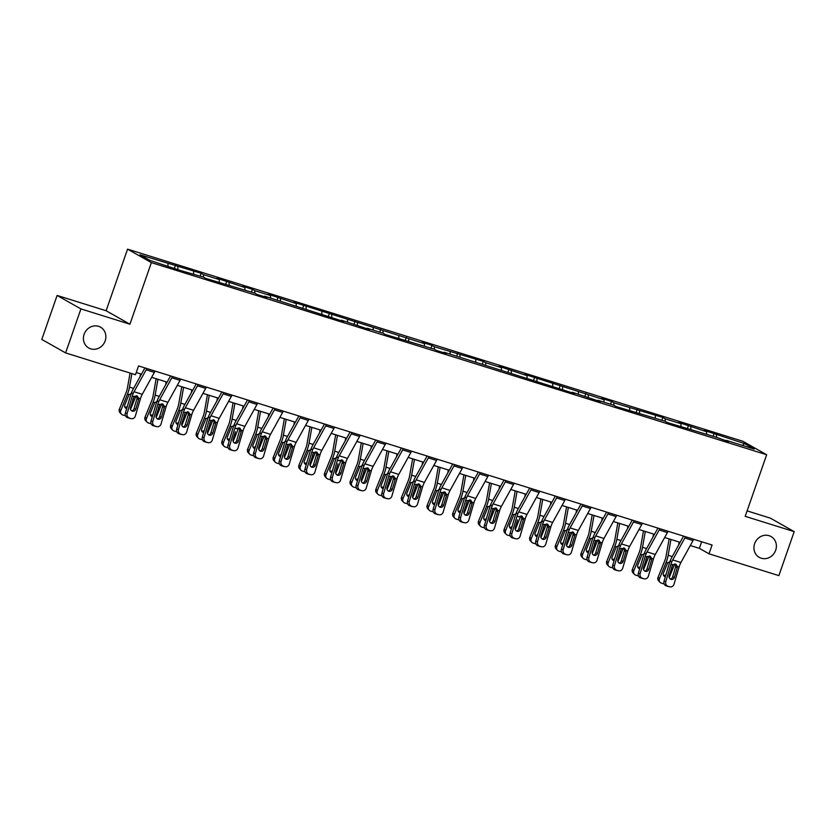 <?xml version="1.0" encoding="UTF-8"?>
<svg xmlns="http://www.w3.org/2000/svg" width="836" height="836" viewBox="0 0 836 836"><rect width="100%" height="100%" fill="white"/><g stroke="black" fill="none" stroke-linecap="round" stroke-linejoin="round"><path stroke-width="1.25" d="M105.169 340.879A11.965 10.983 -60.5 0 1 88.752 347.995A11.965 10.983 -60.5 0 1 84.112 334.306A11.965 10.983 -60.5 0 1 100.529 327.179A11.965 10.983 -60.5 0 1 105.169 340.879M775.683 550.245A11.965 10.983 -60.5 0 1 759.276 557.372A11.965 10.983 -60.5 0 1 754.636 543.672A11.965 10.983 -60.5 0 1 771.053 536.545A11.965 10.983 -60.5 0 1 775.683 550.245M57.12 295.442L80.925 308.912L129.925 324.211L106.12 310.741L57.12 295.442L41.8 339.437L65.605 352.907L135.484 374.727L138.546 365.928L712.063 545.009L709.001 553.808L778.88 575.628L794.2 531.633L770.395 518.163L747.102 510.89M106.12 310.741L127.563 249.149L742.849 441.272L766.654 454.742L151.368 262.619L127.563 249.149M744.437 443.55L704.267 430.404L706.619 431.742L678.613 422.399L680.964 423.727L665.184 418.805L662.833 417.467L613.875 402.785L611.534 401.447L601.669 398.375L604.01 399.702L524.715 374.34L527.067 375.677L499.061 366.335L501.412 367.662L485.632 362.73L483.281 361.403L434.323 346.721L431.982 345.383L422.117 342.311L424.458 343.638L293.864 302.256L296.205 303.593L268.21 294.251L270.561 295.578L254.771 290.656L252.43 289.319L242.565 286.246L244.906 287.574L216.911 278.231L219.262 279.558L203.472 274.636L201.131 273.299L140.009 254.813L149.79 260.351L180.085 270.404L203.388 277.082L205.74 278.419L254.687 293.102L257.039 294.439L266.903 297.511L264.552 296.184L343.857 321.546L341.506 320.209L369.502 329.551L367.161 328.224L382.94 333.156L385.291 334.484L434.239 349.166L436.591 350.503L446.455 353.576L444.104 352.249L574.708 393.631L572.357 392.293L600.352 401.635L598.012 400.308L613.791 405.23L616.142 406.568L665.09 421.25L667.442 422.588L716.389 437.27L728.605 441.68L726.254 440.353L754.208 449.078L744.437 443.55L742.535 445.431M177.828 266.621L177.859 269.15M193.607 271.554L193.649 274.041M203.472 274.636L203.514 277.155M219.262 279.558L219.293 282.056M229.127 282.641L229.158 285.17M244.906 287.574L244.948 290.061M254.771 290.656L254.813 293.175M270.561 295.578L270.592 298.076M280.426 298.661L280.457 301.179M296.205 303.593L296.247 306.08M306.08 306.666L306.112 309.195M321.86 311.598L321.891 314.096M331.725 314.681L331.767 317.199M347.515 319.603L347.546 322.1M357.38 322.686L357.411 325.214M373.159 327.618L373.201 330.105M383.024 330.701L383.066 333.219M398.814 335.623L398.845 338.12M408.679 338.705L408.71 341.234M424.458 343.638L424.5 346.125M434.323 346.721L434.365 349.239M450.113 351.642L450.144 354.14M459.978 354.725L460.009 357.244M475.757 359.658L475.799 362.145M485.632 362.73L485.664 365.259M501.412 367.662L501.443 370.16M511.277 370.745L511.318 373.264M527.067 375.677L527.098 378.165M536.931 378.75L536.963 381.279M552.711 383.682L552.753 386.169M562.576 386.765L562.618 389.283M578.366 391.687L578.397 394.184M588.23 394.77L588.262 397.299M604.01 399.702L604.052 402.189M613.875 402.785L613.917 405.303M629.665 407.707L629.696 410.204M639.53 410.789L639.561 413.318M655.309 415.722L655.351 418.209M665.184 418.805L665.216 421.323M680.964 423.727L680.995 426.224M690.829 426.809L690.87 429.328M706.619 431.742L706.65 434.229M716.483 434.814L716.515 437.343M80.925 308.912L65.605 352.907M129.925 324.211L151.368 262.619M766.654 454.742L745.2 516.334L794.2 531.633M690.306 545.521L699.345 548.353L709.001 553.808M136.258 372.522L141.472 374.152M151.65 377.329L167.116 382.156M177.295 385.344L192.771 390.172M202.949 393.348L218.426 398.176M228.604 401.353L244.07 406.191M254.249 409.368L269.725 414.196M279.903 417.373L295.369 422.211M305.548 425.388L321.024 430.216M331.202 433.393L346.668 438.231M356.847 441.408L372.323 446.236M382.501 449.413L397.967 454.241M408.156 457.428L423.622 462.256M433.8 465.433L449.277 470.26M459.455 473.437L474.921 478.276M485.099 481.452L500.576 486.28M510.754 489.457L526.22 494.295M536.398 497.472L551.875 502.3M562.053 505.477L577.519 510.305M587.698 513.492L603.174 518.32M613.352 521.497L628.829 526.325M639.007 529.512L654.473 534.34M664.651 537.517L680.128 542.345M167.963 263.539L167.994 266.036M701.644 541.759L699.345 548.353M714.132 433.487L713.16 436.267M688.477 425.482L687.516 428.251M662.833 417.467L661.861 420.247M637.178 409.462L636.217 412.232M611.534 401.447L610.562 404.227M585.879 393.442L584.918 396.222M560.235 385.438L559.263 388.207M534.58 377.423L533.608 380.202M508.925 369.418L507.964 372.187M483.281 361.403L482.309 364.182M457.626 353.398L456.665 356.167M431.982 345.383L431.01 348.163M406.327 337.378L405.366 340.158M380.683 329.374L379.711 332.143M355.028 321.358L354.067 324.138M329.374 313.354L328.412 316.123M303.729 305.339L302.757 308.118M278.075 297.334L277.113 300.103M252.43 289.319L251.458 292.098M226.775 281.314L225.814 284.083M201.131 273.299L200.159 276.079M175.476 265.294L174.515 268.074M693.671 539.272A6.542 2.539 107.3 0 1 693.044 540.558L680.922 562.492A9.342 3.626 -72.7 0 0 679.114 566.912L674.015 584.207A3.741 3.438 101.1 0 1 669.678 586.767L666.24 585.9L669.678 586.767M683.566 536.116L671.82 557.372A14.013 5.434 -72.7 0 0 669.103 563.997L664.014 581.292L665.801 581.637A3.741 3.438 101.1 0 0 668.037 586.255M685.457 536.702A6.542 2.539 107.3 0 1 684.83 537.997L672.708 559.932A9.342 3.626 -72.7 0 0 670.89 564.352L665.801 581.637M670.367 579.066A2.989 2.759 101.1 0 0 672.646 576.944L675.687 566.641L675.373 564.049M666.24 585.9A3.741 3.438 -78.9 0 1 664.014 581.292M670.012 586.851L668.225 586.496A3.741 3.438 -78.9 0 1 667.891 586.412M675.509 564.091L677.338 566.359L677.233 567.78L674.443 577.3A2.989 2.759 -78.9 0 1 670.963 579.338A2.989 2.759 -78.9 0 1 669.176 575.649L672.656 564.906L676.251 564.457M669.134 538.917L666.083 556.18A9.342 3.626 107.3 0 1 664.725 560.862L658.078 577.268L659.479 578.731A3.741 3.365 136 0 0 661.391 583.152L663.042 583.664A3.741 3.365 136 0 0 664.097 583.821M670.953 539.481L668.163 555.292A14.013 5.434 107.3 0 1 666.125 562.314L659.479 578.731M679.177 542.052L678.654 545.009M674.704 563.966A14.013 5.434 107.3 0 1 674.349 564.885L669.208 577.572M665.362 576.704A2.989 2.696 -44 0 1 663.439 573.068L667.65 562.795L671.068 561.322M672.823 564.404L672.635 564.927M671.454 567.926L672.667 564.937L670.89 564.352M660.085 582.347L658.674 580.895A3.741 3.365 -44 0 1 658.078 577.268M663.376 575.084A2.989 2.696 136 0 0 665.905 574.855M668.027 531.257A6.542 2.539 107.3 0 1 667.4 532.553L655.278 554.487A9.342 3.626 -72.7 0 0 653.459 558.908L648.37 576.203A3.741 3.438 101.1 0 1 644.023 578.752L640.595 577.885L644.023 578.752M657.922 528.101L646.176 549.356A14.013 5.434 -72.7 0 0 643.448 555.992L638.359 573.277L640.146 573.632A3.741 3.438 101.1 0 0 642.382 578.24M659.803 528.697A6.542 2.539 107.3 0 1 659.176 529.982L647.054 551.917A9.342 3.626 -72.7 0 0 645.235 556.337L640.146 573.632M644.723 571.061A2.989 2.759 101.1 0 0 647.001 568.94L650.032 558.636L649.729 556.044M640.595 577.885A3.741 3.438 -78.9 0 1 638.359 573.277M644.357 578.836L642.57 578.491A3.741 3.438 -78.9 0 1 642.236 578.407M649.865 556.076L651.683 558.354L651.589 559.775L648.788 569.285A2.989 2.759 -78.9 0 1 645.308 571.333A2.989 2.759 -78.9 0 1 643.521 567.644L647.012 556.891L650.596 556.452M642.372 523.252A6.542 2.539 107.3 0 1 641.745 524.538L629.623 546.483A9.342 3.626 -72.7 0 0 627.805 550.893L622.715 568.187A3.741 3.438 101.1 0 1 618.379 570.748L614.941 569.88L618.379 570.748M632.267 520.096L620.521 541.352A14.013 5.434 -72.7 0 0 617.804 547.977L612.715 565.272L614.502 565.617A3.741 3.438 101.1 0 0 616.728 570.236M634.148 520.682A6.542 2.539 107.3 0 1 633.521 521.977L621.399 543.912A9.342 3.626 -72.7 0 0 619.591 548.332L614.502 565.617M619.068 563.046A2.989 2.759 101.1 0 0 621.347 560.925L624.377 550.621L624.074 548.029M614.941 569.88A3.741 3.438 -78.9 0 1 612.715 565.272M618.713 570.831L616.926 570.476A3.741 3.438 -78.9 0 1 616.592 570.392M624.21 548.071L626.039 550.349L625.934 551.77L623.133 561.28A2.989 2.759 -78.9 0 1 619.664 563.318A2.989 2.759 -78.9 0 1 617.877 559.639L621.357 548.886L624.952 548.447M643.48 530.902L640.428 548.176A9.342 3.626 107.3 0 1 639.07 552.847L632.424 569.264L633.834 570.716A3.741 3.365 136 0 0 635.747 575.147L637.387 575.659A3.741 3.365 136 0 0 638.443 575.805M645.308 531.477L642.508 547.287A14.013 5.434 107.3 0 1 640.48 554.31L633.834 570.716M653.522 534.037L653 537.005M649.049 555.961A14.013 5.434 107.3 0 1 648.705 556.87L643.563 569.567M639.707 568.689A2.989 2.696 -44 0 1 637.795 565.063L642.006 554.78L645.423 553.307M647.179 556.4L645.8 559.911M634.43 574.342L633.03 572.89A3.741 3.365 -44 0 1 632.424 569.264M637.722 567.08A2.989 2.696 136 0 0 640.251 566.85M617.835 522.897L614.773 540.16A9.342 3.626 107.3 0 1 613.425 544.842L606.779 561.249L608.18 562.712A3.741 3.365 136 0 0 610.092 567.132L611.733 567.644A3.741 3.365 136 0 0 612.798 567.801M619.654 523.461L616.853 539.272A14.013 5.434 107.3 0 1 614.826 546.295L608.18 562.712M627.878 526.032L627.355 528.989M623.405 547.956A14.013 5.434 107.3 0 1 623.05 548.865L617.908 561.562M614.063 560.684A2.989 2.696 -44 0 1 612.14 557.048L616.351 546.775L619.769 545.302M621.524 548.385L621.357 548.918L619.591 548.332M620.155 551.906L621.357 548.918M608.786 566.327L607.375 564.875A3.741 3.365 -44 0 1 606.779 561.249M612.077 559.065A2.989 2.696 136 0 0 614.606 558.835M616.728 515.237A6.542 2.539 107.3 0 1 616.101 516.533L603.979 538.468A9.342 3.626 -72.7 0 0 602.16 542.888L597.071 560.183A3.741 3.438 101.1 0 1 592.724 562.732L589.296 561.876L592.724 562.732M606.622 512.092L594.877 533.337A14.013 5.434 -72.7 0 0 592.149 539.972L587.06 557.257L588.847 557.612A3.741 3.438 101.1 0 0 591.083 562.22M608.503 512.677A6.542 2.539 107.3 0 1 607.876 513.962L595.755 535.897A9.342 3.626 -72.7 0 0 593.936 540.317L588.847 557.612M593.414 555.041A2.989 2.759 101.1 0 0 595.702 552.92L598.733 542.616L598.43 540.025M589.296 561.876A3.741 3.438 -78.9 0 1 587.06 557.257M593.058 562.816L591.271 562.471A3.741 3.438 -78.9 0 1 590.937 562.388M598.555 540.056L600.384 542.334L600.29 543.755L597.489 553.265A2.989 2.759 -78.9 0 1 594.009 555.313A2.989 2.759 -78.9 0 1 592.222 551.624L595.713 540.871L599.297 540.432M591.073 507.233A6.542 2.539 107.3 0 1 590.446 508.518L578.324 530.463A9.342 3.626 -72.7 0 0 576.506 534.883L571.416 552.168A3.741 3.438 101.1 0 1 567.08 554.728L563.642 553.86L567.08 554.728M580.968 504.077L569.222 525.332A14.013 5.434 -72.7 0 0 566.495 531.957L561.405 549.252L563.192 549.607A3.741 3.438 101.1 0 0 565.429 554.216M582.849 504.662A6.542 2.539 107.3 0 1 582.222 505.958L570.1 527.892A9.342 3.626 -72.7 0 0 568.292 532.313L563.192 549.607M567.769 547.026A2.989 2.759 101.1 0 0 570.048 544.905L573.078 534.612L572.775 532.01M563.642 553.86A3.741 3.438 -78.9 0 1 561.405 549.252M567.404 554.811L565.617 554.456A3.741 3.438 -78.9 0 1 565.282 554.372M572.911 532.051L574.74 534.329L574.635 535.751L571.834 545.26A2.989 2.759 -78.9 0 1 568.365 547.308A2.989 2.759 -78.9 0 1 566.578 543.619L570.058 532.866L573.653 532.428M565.418 499.228A6.542 2.539 107.3 0 1 564.791 500.513L552.669 522.448A9.342 3.626 -72.7 0 0 550.861 526.868L545.772 544.163A3.741 3.438 101.1 0 1 541.425 546.713L537.997 545.856L541.425 546.713M555.313 496.072L543.578 517.327A14.013 5.434 -72.7 0 0 540.85 523.953L535.761 541.247L537.548 541.592A3.741 3.438 101.1 0 0 539.784 546.201M557.204 496.657A6.542 2.539 107.3 0 1 556.577 497.942L544.455 519.887A9.342 3.626 -72.7 0 0 542.637 524.297L537.548 541.592M542.115 539.021A2.989 2.759 101.1 0 0 544.403 536.9L547.434 526.596L547.131 524.005M537.997 545.856A3.741 3.438 -78.9 0 1 535.761 541.247M541.759 546.807L539.972 546.451A3.741 3.438 -78.9 0 1 539.638 546.368M547.256 524.036L549.085 526.314L548.991 527.735L546.19 537.245A2.989 2.759 -78.9 0 1 542.71 539.293A2.989 2.759 -78.9 0 1 540.923 535.604L544.403 524.851L547.998 524.412M592.181 514.882L589.129 532.156A9.342 3.626 107.3 0 1 587.771 536.837L581.125 553.244L582.535 554.696A3.741 3.365 136 0 0 584.448 559.127L586.088 559.639A3.741 3.365 136 0 0 587.144 559.786M594.009 515.457L591.209 531.268A14.013 5.434 107.3 0 1 589.181 538.29L582.535 554.696M602.223 518.027L601.701 520.985M597.75 539.941A14.013 5.434 107.3 0 1 597.395 540.85L592.254 553.547M588.408 552.669A2.989 2.696 -44 0 1 586.485 549.043L590.707 538.76L594.124 537.287M595.869 540.38L594.5 543.891M583.131 558.323L581.731 556.87A3.741 3.365 -44 0 1 581.125 553.244M586.423 551.06A2.989 2.696 136 0 0 588.952 550.83M566.536 506.877L563.474 524.141A9.342 3.626 107.3 0 1 562.126 528.822L555.48 545.239L556.88 546.692A3.741 3.365 136 0 0 558.793 551.112L560.433 551.635A3.741 3.365 136 0 0 561.499 551.781M568.355 507.442L565.554 523.252A14.013 5.434 107.3 0 1 563.527 530.275L556.88 546.692M576.579 510.012L576.056 512.97M572.106 531.936A14.013 5.434 107.3 0 1 571.751 532.845L566.609 545.542M562.764 544.664A2.989 2.696 -44 0 1 560.841 541.028L565.052 530.755L568.47 529.282M570.225 532.365L568.846 535.886M557.476 550.307L556.076 548.855A3.741 3.365 -44 0 1 555.48 545.239M560.778 543.045A2.989 2.696 136 0 0 563.307 542.815M540.882 498.873L537.83 516.136A9.342 3.626 107.3 0 1 536.472 520.818L529.825 537.224L531.236 538.677A3.741 3.365 136 0 0 533.138 543.107L534.789 543.619A3.741 3.365 136 0 0 535.845 543.776M542.7 499.437L539.91 515.248A14.013 5.434 107.3 0 1 537.882 522.27L531.236 538.677M550.924 502.008L550.402 504.965M546.451 523.921A14.013 5.434 107.3 0 1 546.096 524.841L540.955 537.527M537.109 536.649A2.989 2.696 -44 0 1 535.186 533.023L539.408 522.751L542.825 521.267M544.57 524.36L543.201 527.882M531.832 542.303L530.421 540.85A3.741 3.365 -44 0 1 529.825 537.224M535.124 535.04A2.989 2.696 136 0 0 537.652 534.81M515.227 490.857L512.175 508.121A9.342 3.626 107.3 0 1 510.827 512.802L504.181 529.219L505.581 530.672A3.741 3.365 136 0 0 507.494 535.103L509.134 535.615A3.741 3.365 136 0 0 510.19 535.761M517.056 491.432L514.255 507.243A14.013 5.434 107.3 0 1 512.228 514.255L505.581 530.672M525.28 493.992L524.747 496.96M520.807 515.916A14.013 5.434 107.3 0 1 520.452 516.826L515.31 529.522M511.465 528.645A2.989 2.696 -44 0 1 509.542 525.008L513.753 514.736L517.17 513.262M518.926 516.355L518.759 516.878L522.354 516.408M517.547 519.867L515.279 527.6A2.989 2.759 -78.9 0 0 517.327 531.351A2.989 2.759 -78.9 0 0 520.535 529.24L523.336 519.731L521.779 518.592L521.476 515.99M506.177 534.298L504.777 532.835A3.741 3.365 -44 0 1 504.181 529.219M509.469 527.035A2.989 2.696 136 0 0 511.998 526.795M489.582 482.853L486.531 500.116A9.342 3.626 107.3 0 1 485.173 504.798L478.526 521.204L479.927 522.657A3.741 3.365 136 0 0 481.839 527.088L483.49 527.6A3.741 3.365 136 0 0 484.546 527.756M491.401 483.417L488.611 499.228A14.013 5.434 107.3 0 1 486.573 506.25L479.927 522.657M499.625 485.988L499.102 488.945M495.152 507.901A14.013 5.434 107.3 0 1 494.797 508.821L489.656 521.507M485.81 520.629A2.989 2.696 -44 0 1 483.887 517.003L488.099 506.731L491.516 505.257M493.271 508.34L493.115 508.873L496.699 508.392M491.902 511.862L493.115 508.873M480.533 526.283L479.122 524.83A3.741 3.365 -44 0 1 478.526 521.204M483.825 519.02A2.989 2.696 136 0 0 486.353 518.79M463.928 474.838L460.876 492.101A9.342 3.626 107.3 0 1 459.528 496.783L452.872 513.199L454.282 514.652A3.741 3.365 136 0 0 456.195 519.083L457.835 519.595A3.741 3.365 136 0 0 458.891 519.741M465.756 475.412L462.956 491.223A14.013 5.434 107.3 0 1 460.929 498.246L454.282 514.652M473.97 477.973L473.448 480.94M469.508 499.897A14.013 5.434 107.3 0 1 469.153 500.806L464.011 513.503M460.155 512.625A2.989 2.696 -44 0 1 458.243 508.988L462.454 498.716L465.871 497.242M466.248 503.847L467.46 500.858M454.878 518.278L453.478 516.815A3.741 3.365 -44 0 1 452.872 513.199M458.17 511.015A2.989 2.696 136 0 0 460.699 510.775M438.283 466.833L435.222 484.096A9.342 3.626 107.3 0 1 433.874 488.778L427.227 505.184L428.628 506.647A3.741 3.365 136 0 0 430.54 511.068L432.181 511.58A3.741 3.365 136 0 0 433.247 511.736M440.102 467.397L437.301 483.208A14.013 5.434 107.3 0 1 435.274 490.23L428.628 506.647M448.326 469.968L447.803 472.925M443.853 491.881A14.013 5.434 107.3 0 1 443.498 492.801L438.357 505.487M434.511 504.62A2.989 2.696 -44 0 1 432.588 500.983L436.8 490.711L440.217 489.238M441.972 492.32L441.784 492.843M440.603 495.842L441.805 492.853M429.234 510.263L427.823 508.81A3.741 3.365 -44 0 1 427.227 505.184M432.525 503A2.989 2.696 136 0 0 435.054 502.77M412.629 458.818L409.577 476.092A9.342 3.626 107.3 0 1 408.219 480.773L401.573 497.18L402.983 498.632A3.741 3.365 136 0 0 404.896 503.063L406.536 503.575A3.741 3.365 136 0 0 407.592 503.721M414.457 459.392L411.657 475.203A14.013 5.434 107.3 0 1 409.63 482.226L402.983 498.632M422.671 461.963L422.149 464.92M418.199 483.877A14.013 5.434 107.3 0 1 417.843 484.786L412.702 497.483M408.856 496.605A2.989 2.696 -44 0 1 406.933 492.979L411.155 482.696L414.572 481.222M416.318 484.316L416.161 484.838L419.745 484.368M414.949 487.827L416.14 484.828M403.579 502.258L402.179 500.806A3.741 3.365 -44 0 1 401.573 497.18M406.871 494.996A2.989 2.696 136 0 0 409.4 494.766M386.984 450.813L383.923 468.076A9.342 3.626 107.3 0 1 382.575 472.758L375.928 489.164L377.329 490.627A3.741 3.365 136 0 0 379.241 495.048L380.882 495.56A3.741 3.365 136 0 0 381.947 495.717M388.803 451.377L386.002 467.188A14.013 5.434 107.3 0 1 383.975 474.211L377.329 490.627M397.027 453.948L396.504 456.905M392.554 475.872A14.013 5.434 107.3 0 1 392.199 476.781L387.058 489.478M383.212 488.6A2.989 2.696 -44 0 1 381.289 484.964L385.5 474.691L388.918 473.218M390.673 476.301L390.485 476.823M389.294 479.822L390.506 476.833M377.924 494.243L376.524 492.791A3.741 3.365 -44 0 1 375.928 489.164M381.226 486.98A2.989 2.696 136 0 0 383.755 486.751M361.33 442.808L358.278 460.072A9.342 3.626 107.3 0 1 356.92 464.753L350.274 481.16L351.684 482.612A3.741 3.365 136 0 0 353.586 487.043L355.237 487.555A3.741 3.365 136 0 0 356.293 487.712M363.148 443.373L360.358 459.183A14.013 5.434 107.3 0 1 358.33 466.206L351.684 482.612M371.372 445.943L370.85 448.901M366.899 467.857A14.013 5.434 107.3 0 1 366.544 468.766L361.403 481.463M357.557 480.585A2.989 2.696 -44 0 1 355.634 476.959L359.856 466.676L363.273 465.203M365.018 468.296L363.65 471.807M352.28 486.238L350.869 484.786A3.741 3.365 -44 0 1 350.274 481.16M355.572 478.976A2.989 2.696 136 0 0 358.101 478.746M335.675 434.793L332.623 452.057A9.342 3.626 107.3 0 1 331.275 456.738L324.629 473.155L326.03 474.608A3.741 3.365 136 0 0 327.942 479.028L329.583 479.55A3.741 3.365 136 0 0 330.638 479.697M337.504 435.368L334.703 451.168A14.013 5.434 107.3 0 1 332.676 458.191L326.03 474.608M345.728 437.928L345.195 440.885M341.255 459.852A14.013 5.434 107.3 0 1 340.9 460.761L335.758 473.458M331.913 472.58A2.989 2.696 -44 0 1 329.99 468.944L334.201 458.671L337.619 457.198M339.374 460.281L339.207 460.814L342.802 460.343M337.995 463.802L335.727 471.535A2.989 2.759 -78.9 0 0 337.775 475.287A2.989 2.759 -78.9 0 0 340.983 473.176L343.784 463.666L342.227 462.527L341.924 459.925M326.625 478.223L325.225 476.771A3.741 3.365 -44 0 1 324.629 473.155M329.917 470.961A2.989 2.696 136 0 0 332.446 470.731M310.031 426.788L306.979 444.052A9.342 3.626 107.3 0 1 305.621 448.733L298.974 465.14L300.375 466.592A3.741 3.365 136 0 0 302.287 471.023L303.938 471.535A3.741 3.365 136 0 0 304.994 471.692M311.849 427.353L309.059 443.164A14.013 5.434 107.3 0 1 307.021 450.186L300.375 466.592M320.073 429.923L319.551 432.881M315.6 451.837A14.013 5.434 107.3 0 1 315.245 452.757L310.104 465.443M306.258 464.565A2.989 2.696 -44 0 1 304.335 460.939L308.547 450.667L311.964 449.193M313.719 452.276L312.35 455.798M300.981 470.219L299.57 468.766A3.741 3.365 -44 0 1 298.974 465.14M304.273 462.956A2.989 2.696 136 0 0 306.802 462.726M284.376 418.773L281.324 436.037A9.342 3.626 107.3 0 1 279.976 440.718L273.32 457.135L274.73 458.588A3.741 3.365 136 0 0 276.643 463.019L278.284 463.531A3.741 3.365 136 0 0 279.339 463.677M286.205 419.348L283.404 435.159A14.013 5.434 107.3 0 1 281.377 442.181L274.73 458.588M294.418 421.908L293.896 424.876M289.956 443.832A14.013 5.434 107.3 0 1 289.601 444.742L284.459 457.438M280.603 456.56A2.989 2.696 -44 0 1 278.691 452.924L282.902 442.652L286.32 441.178M288.075 444.271L286.696 447.782M275.326 462.214L273.926 460.751A3.741 3.365 -44 0 1 273.32 457.135M278.618 454.951A2.989 2.696 136 0 0 281.147 454.711M258.732 410.769L255.67 428.032A9.342 3.626 107.3 0 1 254.322 432.714L247.675 449.12L249.076 450.573A3.741 3.365 136 0 0 250.988 455.003L252.629 455.515A3.741 3.365 136 0 0 253.695 455.672M260.55 411.333L257.749 427.144A14.013 5.434 107.3 0 1 255.722 434.166L249.076 450.573M268.774 413.904L268.251 416.861M264.301 435.817A14.013 5.434 107.3 0 1 263.946 436.737L258.805 449.423M254.959 448.556A2.989 2.696 -44 0 1 253.036 444.919L257.248 434.647L260.665 433.173M262.42 436.256L262.253 436.789L265.848 436.308M261.051 439.778L262.253 436.789M249.682 454.199L248.271 452.746A3.741 3.365 -44 0 1 247.675 449.12M252.974 446.936A2.989 2.696 136 0 0 255.502 446.706M233.077 402.753L230.025 420.017A9.342 3.626 107.3 0 1 228.667 424.698L222.021 441.115L223.431 442.568A3.741 3.365 136 0 0 225.344 446.999L226.984 447.511A3.741 3.365 136 0 0 228.04 447.657M234.906 403.328L232.105 419.139A14.013 5.434 107.3 0 1 230.078 426.161L223.431 442.568M243.119 405.888L242.597 408.856M238.647 427.813A14.013 5.434 107.3 0 1 238.291 428.722L233.15 441.418M229.304 440.541A2.989 2.696 -44 0 1 227.392 436.914L231.603 426.632L235.02 425.158M236.766 428.251L236.609 428.774L240.193 428.304M235.397 431.763L233.119 439.496A2.989 2.759 -78.9 0 0 235.177 443.247A2.989 2.759 -78.9 0 0 238.385 441.136L241.186 431.627L239.629 430.488L239.326 427.896M224.027 446.194L222.627 444.731A3.741 3.365 -44 0 1 222.021 441.115M227.319 438.931A2.989 2.696 136 0 0 229.848 438.701M207.432 394.749L204.371 412.012A9.342 3.626 107.3 0 1 203.023 416.694L196.376 433.1L197.777 434.563A3.741 3.365 136 0 0 199.689 438.984L201.33 439.496A3.741 3.365 136 0 0 202.396 439.652M209.251 395.313L206.45 411.124A14.013 5.434 107.3 0 1 204.423 418.146L197.777 434.563M217.475 397.884L216.952 400.841M213.002 419.797A14.013 5.434 107.3 0 1 212.647 420.717L207.506 433.403M203.66 432.536A2.989 2.696 -44 0 1 201.737 428.899L205.949 418.627L209.366 417.154M211.121 420.236L209.742 423.758M198.372 438.179L196.972 436.726A3.741 3.365 -44 0 1 196.376 433.1M201.675 430.916A2.989 2.696 136 0 0 204.203 430.686M181.778 386.734L178.726 404.007A9.342 3.626 107.3 0 1 177.368 408.689L170.722 425.096L172.132 426.548A3.741 3.365 136 0 0 174.034 430.979L175.685 431.491A3.741 3.365 136 0 0 176.741 431.637M183.596 387.308L180.806 403.119A14.013 5.434 107.3 0 1 178.779 410.142L172.132 426.548M191.82 389.879L191.298 392.836M187.348 411.793A14.013 5.434 107.3 0 1 186.992 412.702L181.851 425.399M178.005 424.521A2.989 2.696 -44 0 1 176.082 420.895L180.304 410.612L183.721 409.138M185.467 412.232L185.31 412.754L188.894 412.284M184.098 415.743L185.31 412.754M172.728 430.174L171.317 428.722A3.741 3.365 -44 0 1 170.722 425.096M176.02 422.911A2.989 2.696 136 0 0 178.549 422.682M156.133 378.729L153.072 395.992A9.342 3.626 107.3 0 1 151.724 400.674L145.077 417.091L146.478 418.543A3.741 3.365 136 0 0 148.39 422.964L150.031 423.486A3.741 3.365 136 0 0 151.097 423.633M157.952 379.293L155.151 395.104A14.013 5.434 107.3 0 1 153.124 402.126L146.478 418.543M166.176 381.864L165.643 384.821M161.703 403.788A14.013 5.434 107.3 0 1 161.348 404.697L156.207 417.394M152.361 416.516A2.989 2.696 -44 0 1 150.438 412.88L154.65 402.607L158.067 401.134M159.822 404.216L159.655 404.749L163.25 404.279M158.443 407.738L159.634 404.739M147.073 422.159L145.673 420.707A3.741 3.365 -44 0 1 145.077 417.091M150.365 414.896A2.989 2.696 136 0 0 152.894 414.666M539.774 491.213A6.542 2.539 107.3 0 1 539.147 492.508L527.025 514.443A9.342 3.626 -72.7 0 0 525.207 518.863L520.117 536.148A3.741 3.438 101.1 0 1 515.77 538.708L512.343 537.841L515.77 538.708M529.669 488.057L517.923 509.312A14.013 5.434 -72.7 0 0 515.195 515.937L510.106 533.232L511.893 533.587A3.741 3.438 101.1 0 0 514.13 538.196M531.55 488.642A6.542 2.539 107.3 0 1 530.923 489.938L518.801 511.872A9.342 3.626 -72.7 0 0 516.982 516.293L511.893 533.587M512.343 537.841A3.741 3.438 -78.9 0 1 510.106 533.232M516.47 531.017A2.989 2.759 101.1 0 0 518.748 528.885L521.779 518.592M516.105 538.792L514.318 538.436A3.741 3.438 -78.9 0 1 513.983 538.353M521.612 516.031L523.44 518.31L523.336 519.731M514.119 483.208A6.542 2.539 107.3 0 1 513.492 484.493L501.37 506.428A9.342 3.626 -72.7 0 0 499.562 510.848L494.463 528.143A3.741 3.438 101.1 0 1 490.126 530.703L486.688 529.836L490.126 530.703M504.014 480.052L492.268 501.307A14.013 5.434 -72.7 0 0 489.551 507.933L484.462 525.227L486.249 525.572A3.741 3.438 101.1 0 0 488.485 530.181M505.905 480.637A6.542 2.539 107.3 0 1 505.278 481.923L493.156 503.868A9.342 3.626 -72.7 0 0 491.338 508.288L486.249 525.572M490.816 523.002A2.989 2.759 101.1 0 0 493.094 520.88L496.135 510.577L495.821 507.985M486.688 529.836A3.741 3.438 -78.9 0 1 484.462 525.227M490.46 530.787L488.673 530.432A3.741 3.438 -78.9 0 1 488.339 530.348M495.957 508.027L497.786 510.294L497.681 511.716L494.891 521.236A2.989 2.759 -78.9 0 1 491.411 523.273A2.989 2.759 -78.9 0 1 489.624 519.584L493.104 508.842L491.338 508.288M488.475 475.193A6.542 2.539 107.3 0 1 487.848 476.489L475.726 498.423A9.342 3.626 -72.7 0 0 473.907 502.844L468.818 520.138A3.741 3.438 101.1 0 1 464.471 522.688L461.044 521.821L464.471 522.688M478.37 472.037L466.624 493.292A14.013 5.434 -72.7 0 0 463.896 499.928L458.807 517.212L460.594 517.568A3.741 3.438 101.1 0 0 462.83 522.176M480.251 472.633A6.542 2.539 107.3 0 1 479.624 473.918L467.502 495.852A9.342 3.626 -72.7 0 0 465.683 500.273L460.594 517.568M465.171 514.997A2.989 2.759 101.1 0 0 467.449 512.865L470.48 502.572L470.177 499.98M461.044 521.821A3.741 3.438 -78.9 0 1 458.807 517.212M464.806 522.772L463.019 522.427A3.741 3.438 -78.9 0 1 462.684 522.333M470.313 500.012L472.131 502.29L472.037 503.711L469.236 513.22A2.989 2.759 -78.9 0 1 465.756 515.269A2.989 2.759 -78.9 0 1 463.97 511.58L467.46 500.827L471.044 500.388M462.82 467.188A6.542 2.539 107.3 0 1 462.193 468.474L450.071 490.418A9.342 3.626 -72.7 0 0 448.253 494.828L443.164 512.123A3.741 3.438 101.1 0 1 438.827 514.683L435.389 513.816L438.827 514.683M452.715 464.032L440.969 485.288A14.013 5.434 -72.7 0 0 438.252 491.913L433.163 509.208L434.95 509.552A3.741 3.438 101.1 0 0 437.176 514.171M454.596 464.617A6.542 2.539 107.3 0 1 453.969 465.913L441.847 487.848A9.342 3.626 -72.7 0 0 440.039 492.268L434.95 509.552M439.517 506.982A2.989 2.759 101.1 0 0 441.795 504.86L444.825 494.557L444.522 491.965M435.389 513.816A3.741 3.438 -78.9 0 1 433.163 509.208M439.161 514.767L437.374 514.412A3.741 3.438 -78.9 0 1 437.04 514.328M444.658 492.007L446.487 494.275L446.382 495.706L443.582 505.216A2.989 2.759 -78.9 0 1 440.112 507.253A2.989 2.759 -78.9 0 1 438.325 503.565L441.805 492.822L445.4 492.373M437.176 459.173A6.542 2.539 107.3 0 1 436.549 460.469L424.427 482.403A9.342 3.626 -72.7 0 0 422.608 486.824L417.519 504.118A3.741 3.438 101.1 0 1 413.172 506.668L409.745 505.801L413.172 506.668M427.071 456.017L415.325 477.272A14.013 5.434 -72.7 0 0 412.597 483.908L407.508 501.192L409.295 501.548A3.741 3.438 101.1 0 0 411.531 506.156M428.952 456.613A6.542 2.539 107.3 0 1 428.325 457.898L416.203 479.833A9.342 3.626 -72.7 0 0 414.384 484.253L409.295 501.548M413.862 498.977A2.989 2.759 101.1 0 0 416.15 496.856L419.181 486.552L418.878 483.96M409.745 505.801A3.741 3.438 -78.9 0 1 407.508 501.192M413.506 506.752L411.72 506.407A3.741 3.438 -78.9 0 1 411.385 506.323M419.003 483.992L420.832 486.27L420.738 487.691L417.937 497.201A2.989 2.759 -78.9 0 1 414.457 499.249A2.989 2.759 -78.9 0 1 412.67 495.56L416.161 484.807L414.384 484.253M411.521 451.168A6.542 2.539 107.3 0 1 410.894 452.454L398.772 474.399A9.342 3.626 -72.7 0 0 396.954 478.809L391.865 496.103A3.741 3.438 101.1 0 1 387.528 498.664L384.09 497.796L387.528 498.664M401.416 448.012L389.67 469.268A14.013 5.434 -72.7 0 0 386.943 475.893L381.853 493.188L383.64 493.543A3.741 3.438 101.1 0 0 385.877 498.151M403.297 448.598A6.542 2.539 107.3 0 1 402.67 449.893L390.548 471.828A9.342 3.626 -72.7 0 0 388.74 476.248L383.64 493.543M388.217 490.962A2.989 2.759 101.1 0 0 390.496 488.841L393.526 478.537L393.223 475.945M384.09 497.796A3.741 3.438 -78.9 0 1 381.853 493.188M387.852 498.747L386.065 498.392A3.741 3.438 -78.9 0 1 385.73 498.308M393.359 475.987L395.188 478.265L395.083 479.686L392.283 489.196A2.989 2.759 -78.9 0 1 388.813 491.234A2.989 2.759 -78.9 0 1 387.026 487.555L390.506 476.802L394.101 476.363M385.866 443.164A6.542 2.539 107.3 0 1 385.25 444.449L373.117 466.383A9.342 3.626 -72.7 0 0 371.309 470.804L366.22 488.099A3.741 3.438 101.1 0 1 361.873 490.648L358.445 489.791L361.873 490.648M375.761 440.008L364.026 461.253A14.013 5.434 -72.7 0 0 361.298 467.888L356.209 485.173L357.996 485.528A3.741 3.438 101.1 0 0 360.232 490.136M377.653 440.593A6.542 2.539 107.3 0 1 377.026 441.878L364.904 463.823A9.342 3.626 -72.7 0 0 363.085 468.233L357.996 485.528M362.563 482.957A2.989 2.759 101.1 0 0 364.851 480.836L367.882 470.532L367.579 467.941M358.445 489.791A3.741 3.438 -78.9 0 1 356.209 485.173M362.207 490.732L360.42 490.387A3.741 3.438 -78.9 0 1 360.086 490.304M367.704 467.972L369.533 470.25L369.439 471.671L366.638 481.181A2.989 2.759 -78.9 0 1 363.158 483.229A2.989 2.759 -78.9 0 1 361.371 479.54L364.851 468.787L368.446 468.348M360.222 435.148A6.542 2.539 107.3 0 1 359.595 436.444L347.473 458.379A9.342 3.626 -72.7 0 0 345.655 462.799L340.565 480.083A3.741 3.438 101.1 0 1 336.218 482.644L332.791 481.776L336.218 482.644M350.117 431.993L338.371 453.248A14.013 5.434 -72.7 0 0 335.644 459.873L330.554 477.168L332.341 477.523A3.741 3.438 101.1 0 0 334.578 482.132M351.998 432.578A6.542 2.539 107.3 0 1 351.371 433.874L339.249 455.808A9.342 3.626 -72.7 0 0 337.43 460.228L332.341 477.523M332.791 481.776A3.741 3.438 -78.9 0 1 330.554 477.168M336.918 474.942A2.989 2.759 101.1 0 0 339.197 472.821L342.227 462.527M336.553 482.727L334.766 482.372A3.741 3.438 -78.9 0 1 334.431 482.288M342.06 459.967L343.889 462.245L343.784 463.666M334.567 427.144A6.542 2.539 107.3 0 1 333.94 428.429L321.818 450.364A9.342 3.626 -72.7 0 0 320.01 454.784L314.911 472.079A3.741 3.438 101.1 0 1 310.574 474.629L307.136 473.772L310.574 474.629M324.462 423.988L312.716 445.243A14.013 5.434 -72.7 0 0 309.999 451.868L304.91 469.163L306.697 469.508A3.741 3.438 101.1 0 0 308.933 474.116M326.353 424.573A6.542 2.539 107.3 0 1 325.726 425.858L313.605 447.803A9.342 3.626 -72.7 0 0 311.786 452.224L306.697 469.508M311.264 466.937A2.989 2.759 101.1 0 0 313.542 464.816L316.583 454.512L316.269 451.921M307.136 473.772A3.741 3.438 -78.9 0 1 304.91 469.163M310.908 474.723L309.121 474.367A3.741 3.438 -78.9 0 1 308.787 474.284M316.405 451.962L318.234 454.23L318.129 455.651L315.339 465.161A2.989 2.759 -78.9 0 1 311.859 467.209A2.989 2.759 -78.9 0 1 310.072 463.52L313.552 452.767L317.147 452.328M308.923 419.129A6.542 2.539 107.3 0 1 308.296 420.424L296.174 442.359A9.342 3.626 -72.7 0 0 294.356 446.779L289.266 464.064A3.741 3.438 101.1 0 1 284.919 466.624L281.492 465.756L284.919 466.624M298.818 415.973L287.072 437.228A14.013 5.434 -72.7 0 0 284.344 443.853L279.255 461.148L281.042 461.503A3.741 3.438 101.1 0 0 283.279 466.112M300.699 416.568A6.542 2.539 107.3 0 1 300.072 417.854L287.95 439.788A9.342 3.626 -72.7 0 0 286.131 444.209L281.042 461.503M285.619 458.933A2.989 2.759 101.1 0 0 287.897 456.801L290.928 446.508L290.625 443.906M281.492 465.756A3.741 3.438 -78.9 0 1 279.255 461.148M285.254 466.707L283.467 466.352A3.741 3.438 -78.9 0 1 283.132 466.269M290.761 443.947L292.579 446.225L292.485 447.647L289.684 457.156A2.989 2.759 -78.9 0 1 286.205 459.204A2.989 2.759 -78.9 0 1 284.418 455.515L287.908 444.762L291.492 444.324M283.268 411.124A6.542 2.539 107.3 0 1 282.641 412.409L270.519 434.344A9.342 3.626 -72.7 0 0 268.701 438.764L263.612 456.059A3.741 3.438 101.1 0 1 259.275 458.619L255.837 457.752L259.275 458.619M273.163 407.968L261.417 429.223A14.013 5.434 -72.7 0 0 258.7 435.849L253.611 453.143L255.398 453.488A3.741 3.438 101.1 0 0 257.624 458.097M275.044 408.553A6.542 2.539 107.3 0 1 274.427 409.849L262.295 431.784A9.342 3.626 -72.7 0 0 260.487 436.204L255.398 453.488M259.965 450.917A2.989 2.759 101.1 0 0 262.243 448.796L265.273 438.492L264.97 435.901M255.837 457.752A3.741 3.438 -78.9 0 1 253.611 453.143M259.609 458.703L257.822 458.347A3.741 3.438 -78.9 0 1 257.488 458.264M265.106 435.943L266.935 438.21L266.83 439.631L264.03 449.151A2.989 2.759 -78.9 0 1 260.56 451.189A2.989 2.759 -78.9 0 1 258.773 447.5L262.253 436.758L260.487 436.204M257.624 403.109A6.542 2.539 107.3 0 1 256.997 404.405L244.875 426.339A9.342 3.626 -72.7 0 0 243.057 430.759L237.967 448.054A3.741 3.438 101.1 0 1 233.62 450.604L230.193 449.737L233.62 450.604M247.519 399.953L235.773 421.208A14.013 5.434 -72.7 0 0 233.045 427.844L227.956 445.128L229.743 445.483A3.741 3.438 101.1 0 0 231.98 450.092M249.4 400.548A6.542 2.539 107.3 0 1 248.773 401.834L236.651 423.768A9.342 3.626 -72.7 0 0 234.832 428.189L229.743 445.483M230.193 449.737A3.741 3.438 -78.9 0 1 227.956 445.128M234.31 442.913A2.989 2.759 101.1 0 0 236.598 440.791L239.629 430.488M233.955 450.688L232.168 450.343A3.741 3.438 -78.9 0 1 231.833 450.259M239.451 427.927L241.28 430.206L241.186 431.627M231.969 395.104A6.542 2.539 107.3 0 1 231.342 396.389L219.22 418.334A9.342 3.626 -72.7 0 0 217.402 422.744L212.313 440.039A3.741 3.438 101.1 0 1 207.976 442.599L204.538 441.732L207.976 442.599M221.864 391.948L210.118 413.203A14.013 5.434 -72.7 0 0 207.391 419.829L202.302 437.123L204.089 437.468A3.741 3.438 101.1 0 0 206.325 442.087M223.745 392.533A6.542 2.539 107.3 0 1 223.118 393.829L210.996 415.764A9.342 3.626 -72.7 0 0 209.188 420.184L204.089 437.468M208.666 434.898A2.989 2.759 101.1 0 0 210.944 432.776L213.974 422.473L213.671 419.881M204.538 441.732A3.741 3.438 -78.9 0 1 202.302 437.123M208.3 442.683L206.513 442.328A3.741 3.438 -78.9 0 1 206.189 442.244M213.807 419.923L215.636 422.19L215.531 423.622L212.731 433.132A2.989 2.759 -78.9 0 1 209.261 435.169A2.989 2.759 -78.9 0 1 207.474 431.48L210.954 420.738L214.549 420.289M206.314 387.089A6.542 2.539 107.3 0 1 205.698 388.385L193.565 410.319A9.342 3.626 -72.7 0 0 191.757 414.74L186.668 432.034A3.741 3.438 101.1 0 1 182.321 434.584L178.894 433.727L182.321 434.584M196.209 383.943L184.474 405.188A14.013 5.434 -72.7 0 0 181.746 411.824L176.657 429.108L178.444 429.464A3.741 3.438 101.1 0 0 180.68 434.072M198.101 384.529A6.542 2.539 107.3 0 1 197.474 385.814L185.352 407.749A9.342 3.626 -72.7 0 0 183.533 412.169L178.444 429.464M183.011 426.893A2.989 2.759 101.1 0 0 185.299 424.772L188.33 414.468L188.027 411.876M178.894 433.727A3.741 3.438 -78.9 0 1 176.657 429.108M182.656 434.668L180.869 434.323A3.741 3.438 -78.9 0 1 180.534 434.239M188.152 411.908L189.981 414.186L189.887 415.607L187.086 425.116A2.989 2.759 -78.9 0 1 183.606 427.165A2.989 2.759 -78.9 0 1 181.82 423.476L185.299 412.723L183.533 412.169M180.67 379.084A6.542 2.539 107.3 0 1 180.043 380.37L167.921 402.315A9.342 3.626 -72.7 0 0 166.103 406.735L161.014 424.019A3.741 3.438 101.1 0 1 156.666 426.579L153.239 425.712L156.666 426.579M170.565 375.928L158.819 397.184A14.013 5.434 -72.7 0 0 156.092 403.809L151.002 421.104L152.789 421.459A3.741 3.438 101.1 0 0 155.026 426.067M172.446 376.513A6.542 2.539 107.3 0 1 171.819 377.809L159.697 399.744A9.342 3.626 -72.7 0 0 157.879 404.164L152.789 421.459M157.367 418.878A2.989 2.759 101.1 0 0 159.645 416.756L162.675 406.453L162.372 403.861M153.239 425.712A3.741 3.438 -78.9 0 1 151.002 421.104M157.001 426.663L155.214 426.308A3.741 3.438 -78.9 0 1 154.879 426.224M162.508 403.903L164.337 406.181L164.232 407.602L161.432 417.112A2.989 2.759 -78.9 0 1 157.962 419.16A2.989 2.759 -78.9 0 1 156.175 415.471L159.655 404.718L157.879 404.164M155.015 371.079A6.542 2.539 107.3 0 1 154.388 372.365L142.266 394.299A9.342 3.626 -72.7 0 0 140.458 398.72L135.359 416.014A3.741 3.438 101.1 0 1 131.022 418.564L127.584 417.707L131.022 418.564M144.91 367.924L133.164 389.179A14.013 5.434 -72.7 0 0 130.447 395.804L125.358 413.089L127.145 413.444A3.741 3.438 101.1 0 0 129.381 418.052M146.802 368.509A6.542 2.539 107.3 0 1 146.175 369.794L134.053 391.739A9.342 3.626 -72.7 0 0 132.234 396.149L127.145 413.444M131.712 410.873A2.989 2.759 101.1 0 0 133.99 408.752L137.031 398.448L136.717 395.856M127.584 417.707A3.741 3.438 -78.9 0 1 125.358 413.089M131.356 418.658L129.57 418.303A3.741 3.438 -78.9 0 1 129.235 418.219M136.853 395.888L138.682 398.166L138.577 399.587L135.787 409.097A2.989 2.759 -78.9 0 1 132.307 411.145A2.989 2.759 -78.9 0 1 130.52 407.456L134 396.703L137.595 396.264M130.071 373.044L127.427 387.988A9.342 3.626 107.3 0 1 126.069 392.669L119.423 409.076L120.823 410.528A3.741 3.365 136 0 0 122.735 414.959L124.386 415.471A3.741 3.365 136 0 0 125.442 415.628M131.889 373.608L129.507 387.099A14.013 5.434 107.3 0 1 127.469 394.122L120.823 410.528M140.521 373.859L139.999 376.817M136.049 395.773A14.013 5.434 107.3 0 1 135.693 396.692L130.552 409.379M126.706 408.501A2.989 2.696 -44 0 1 124.783 404.875L128.995 394.592L132.412 393.119M134.168 396.212L133.979 396.734M132.799 399.723L134.011 396.734M121.429 414.154L120.018 412.702A3.741 3.365 -44 0 1 119.423 409.076M124.721 406.892A2.989 2.696 136 0 0 127.25 406.662M677.338 566.359L679.114 566.912M672.708 559.932L680.922 562.492M684.83 537.997L693.044 540.558M672.646 576.944L674.443 577.3M677.233 567.78L675.687 566.641M674.349 564.885L673.105 564.499M672.259 556.577L668.163 555.292M667.65 562.795L666.125 562.314M651.683 558.354L653.459 558.908M645.235 556.337L647.012 556.891M647.054 551.917L655.278 554.487M659.176 529.982L667.4 532.553M647.001 568.94L648.788 569.285M651.589 559.775L650.032 558.636M626.039 550.349L627.805 550.893M621.399 543.912L629.623 546.483M633.521 521.977L641.745 524.538M621.347 560.925L623.133 561.28M625.934 551.77L624.377 550.621M648.705 556.87L647.461 556.483M646.615 548.562L642.508 547.287M642.006 554.78L640.48 554.31M623.05 548.865L621.806 548.479M620.96 540.558L616.853 539.272M616.351 546.775L614.826 546.295M600.384 542.334L602.16 542.888M593.936 540.317L595.713 540.871M595.755 535.897L603.979 538.468M607.876 513.962L616.101 516.533M595.702 552.92L597.489 553.265M600.29 543.755L598.733 542.616M574.74 534.329L576.506 534.883M568.292 532.313L570.058 532.866M570.1 527.892L578.324 530.463M582.222 505.958L590.446 508.518M570.048 544.905L571.834 545.26M574.635 535.751L573.078 534.612M549.085 526.314L550.861 526.868M542.637 524.297L544.403 524.851M544.455 519.887L552.669 522.448M556.577 497.942L564.791 500.513M544.403 536.9L546.19 537.245M548.991 527.735L547.434 526.596M597.395 540.85L596.162 540.464M595.316 532.553L591.209 531.268M590.707 538.76L589.181 538.29M571.751 532.845L570.507 532.459M569.661 524.538L565.554 523.252M565.052 530.755L563.527 530.275M546.096 524.841L544.863 524.444M544.017 516.533L539.91 515.248M539.408 522.751L537.882 522.27M520.452 516.826L519.208 516.439M518.362 508.518L514.255 507.243M513.753 514.736L512.228 514.255M494.797 508.821L493.553 508.434M492.707 500.513L488.611 499.228M488.099 506.731L486.573 506.25M469.153 500.806L467.909 500.419M467.063 492.498L462.956 491.223M462.454 498.716L460.929 498.246M443.498 492.801L442.254 492.414M441.408 484.493L437.301 483.208M436.8 490.711L435.274 490.23M417.843 484.786L416.61 484.399M415.764 476.478L411.657 475.203M411.155 482.696L409.63 482.226M392.199 476.781L390.955 476.395M390.109 468.474L386.002 467.188M385.5 474.691L383.975 474.211M366.544 468.766L365.311 468.379M364.465 460.469L360.358 459.183M359.856 466.676L358.33 466.206M340.9 460.761L339.656 460.375M338.81 452.454L334.703 451.168M334.201 458.671L332.676 458.191M315.245 452.757L314.002 452.37M313.155 444.449L309.059 443.164M308.547 450.667L307.021 450.186M289.601 444.742L288.357 444.355M287.511 436.434L283.404 435.159M282.902 442.652L281.377 442.181M263.946 436.737L262.703 436.35M261.856 428.429L257.749 427.144M257.248 434.647L255.722 434.166M238.291 428.722L237.058 428.335M236.212 420.414L232.105 419.139M231.603 426.632L230.078 426.161M212.647 420.717L211.404 420.33M210.557 412.409L206.45 411.124M205.949 418.627L204.423 418.146M186.992 412.702L185.759 412.315M184.913 404.394L180.806 403.119M180.304 410.612L178.779 410.142M161.348 404.697L160.104 404.31M159.258 396.389L155.151 395.104M154.65 402.607L153.124 402.126M523.44 518.31L525.207 518.863M516.982 516.293L518.759 516.847M518.801 511.872L527.025 514.443M530.923 489.938L539.147 492.508M518.748 528.885L520.535 529.24M497.786 510.294L499.562 510.848M493.156 503.868L501.37 506.428M505.278 481.923L513.492 484.493M493.094 520.88L494.891 521.236M497.681 511.716L496.135 510.577M472.131 502.29L473.907 502.844M465.683 500.273L467.46 500.827M467.502 495.852L475.726 498.423M479.624 473.918L487.848 476.489M467.449 512.865L469.236 513.22M472.037 503.711L470.48 502.572M446.487 494.275L448.253 494.828M440.039 492.268L441.805 492.822M441.847 487.848L450.071 490.418M453.969 465.913L462.193 468.474M441.795 504.86L443.582 505.216M446.382 495.706L444.825 494.557M420.832 486.27L422.608 486.824M416.203 479.833L424.427 482.403M428.325 457.898L436.549 460.469M416.15 496.856L417.937 497.201M420.738 487.691L419.181 486.552M395.188 478.265L396.954 478.809M388.74 476.248L390.506 476.802M390.548 471.828L398.772 474.399M402.67 449.893L410.894 452.454M390.496 488.841L392.283 489.196M395.083 479.686L393.526 478.537M369.533 470.25L371.309 470.804M363.085 468.233L364.851 468.787M364.904 463.823L373.117 466.383M377.026 441.878L385.25 444.449M364.851 480.836L366.638 481.181M369.439 471.671L367.882 470.532M343.889 462.245L345.655 462.799M337.43 460.228L339.207 460.782M339.249 455.808L347.473 458.379M351.371 433.874L359.595 436.444M339.197 472.821L340.983 473.176M318.234 454.23L320.01 454.784M311.786 452.224L313.552 452.767M313.605 447.803L321.818 450.364M325.726 425.858L333.94 428.429M313.542 464.816L315.339 465.161M318.129 455.651L316.583 454.512M292.579 446.225L294.356 446.779M286.131 444.209L287.908 444.762M287.95 439.788L296.174 442.359M300.072 417.854L308.296 420.424M287.897 456.801L289.684 457.156M292.485 447.647L290.928 446.508M266.935 438.21L268.701 438.764M262.295 431.784L270.519 434.344M274.427 409.849L282.641 412.409M262.243 448.796L264.03 449.151M266.83 439.631L265.273 438.492M241.28 430.206L243.057 430.759M234.832 428.189L236.609 428.743M236.651 423.768L244.875 426.339M248.773 401.834L256.997 404.405M236.598 440.791L238.385 441.136M215.636 422.19L217.402 422.744M209.188 420.184L210.954 420.738M210.996 415.764L219.22 418.334M223.118 393.829L231.342 396.389M210.944 432.776L212.731 433.132M215.531 423.622L213.974 422.473M189.981 414.186L191.757 414.74M185.352 407.749L193.565 410.319M197.474 385.814L205.698 388.385M185.299 424.772L187.086 425.116M189.887 415.607L188.33 414.468M164.337 406.181L166.103 406.735M159.697 399.744L167.921 402.315M171.819 377.809L180.043 380.37M159.645 416.756L161.432 417.112M164.232 407.602L162.675 406.453M138.682 398.166L140.458 398.72M132.234 396.149L134 396.703M134.053 391.739L142.266 394.299M146.175 369.794L154.388 372.365M133.99 408.752L135.787 409.097M138.577 399.587L137.031 398.448M135.693 396.692L134.45 396.295M133.603 388.385L129.507 387.099M128.995 394.592L127.469 394.122"/></g></svg>
